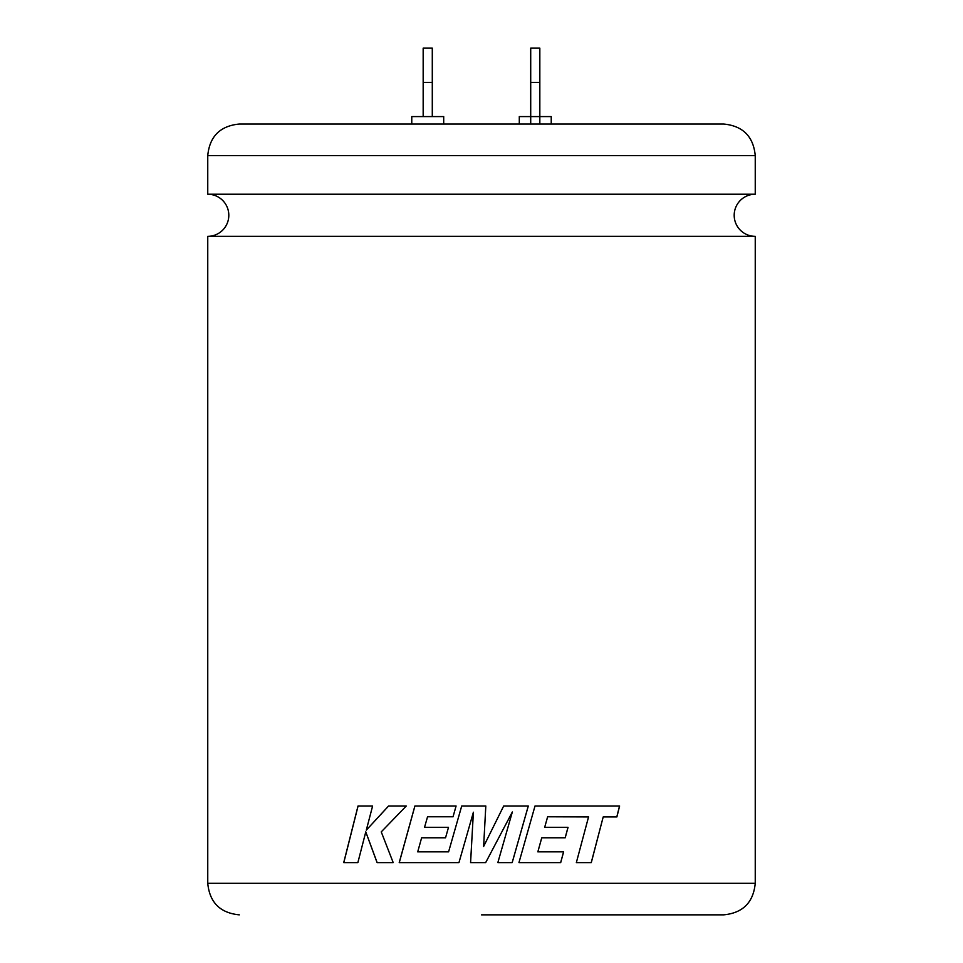 <?xml version="1.0" encoding="UTF-8"?>
<svg xmlns="http://www.w3.org/2000/svg" width="963" height="963" viewBox="0 0 963 963"><rect width="100%" height="100%" fill="white"/><g stroke="black" fill="none" stroke-linecap="round" stroke-linejoin="round"><path stroke-width="1.44" d="M207.755 155.573C209.621 136.421 220.142 125.912 239.293 124.034L723.707 124.034C742.858 125.912 753.379 136.421 755.245 155.573L207.755 155.573L207.755 194.225L755.245 194.225A21.054 21.054 0 0 0 734.191 215.291A21.054 21.054 0 0 0 755.245 236.344L755.245 883.312C753.379 902.463 742.858 912.984 723.707 914.85L481.5 914.85M207.755 194.225A21.054 21.054 0 0 1 228.809 215.291A21.054 21.054 0 0 1 207.755 236.344L755.245 236.344M591.234 862.631L603.199 816.937L591.294 862.631L576.343 862.631L588.549 816.937L547.658 816.78L544.685 827.313L568.05 827.313L565.209 837.786L541.772 837.786L537.848 851.858L541.736 837.786M603.199 816.937L616.886 816.937L619.606 806.007L535.007 806.007L518.949 862.631L560.695 862.631L563.62 851.858L537.848 851.858M485.809 806.007L461.71 806.007L448.589 851.858L417.713 851.858L421.625 837.786L445.544 837.786L448.505 827.313L424.539 827.313L427.548 816.78L453.043 816.78L456.089 806.007L414.884 806.007L399.212 862.631L458.954 862.631L473.399 812.218L470.57 862.631L485.665 862.631L512.34 811.978L497.847 862.631L512.184 862.631L528.302 806.007L503.673 806.007L483.631 846.453L485.809 806.007L483.631 846.453M519.298 124.034L519.298 116.583L551.233 116.583L551.233 124.034M411.767 124.034L411.767 116.583L443.702 116.583L443.702 124.034M365.784 831.888L377.087 862.631L393.205 862.631L381.252 831.888L406.278 806.007L388.546 806.007L366.301 830.154L372.609 806.007L358.019 806.007L343.719 862.631L357.863 862.631L365.784 831.888L377.147 862.631M423.166 116.583L423.166 48.15L432.291 48.15L432.291 116.583M539.834 124.034L539.834 82.373L530.709 82.373L530.709 124.034M530.709 82.373L530.709 48.15L539.834 48.15L539.834 82.373M423.166 82.373L432.291 82.373M388.595 806.007L366.301 830.154M358.08 806.007L343.791 862.631M461.722 806.007L448.589 851.858M414.921 806.007L399.26 862.631M473.399 812.218L470.582 862.631M485.665 862.631L512.34 811.978M512.172 862.631L528.278 806.007M616.802 816.937L619.522 806.007M560.659 862.631L563.572 851.858M565.161 837.786L568.001 827.313M547.622 816.78L544.685 827.313M207.755 236.344L207.755 883.312L755.245 883.312M755.245 155.573L755.245 194.225M207.755 883.312C209.621 902.463 220.142 912.984 239.293 914.85"/></g></svg>

